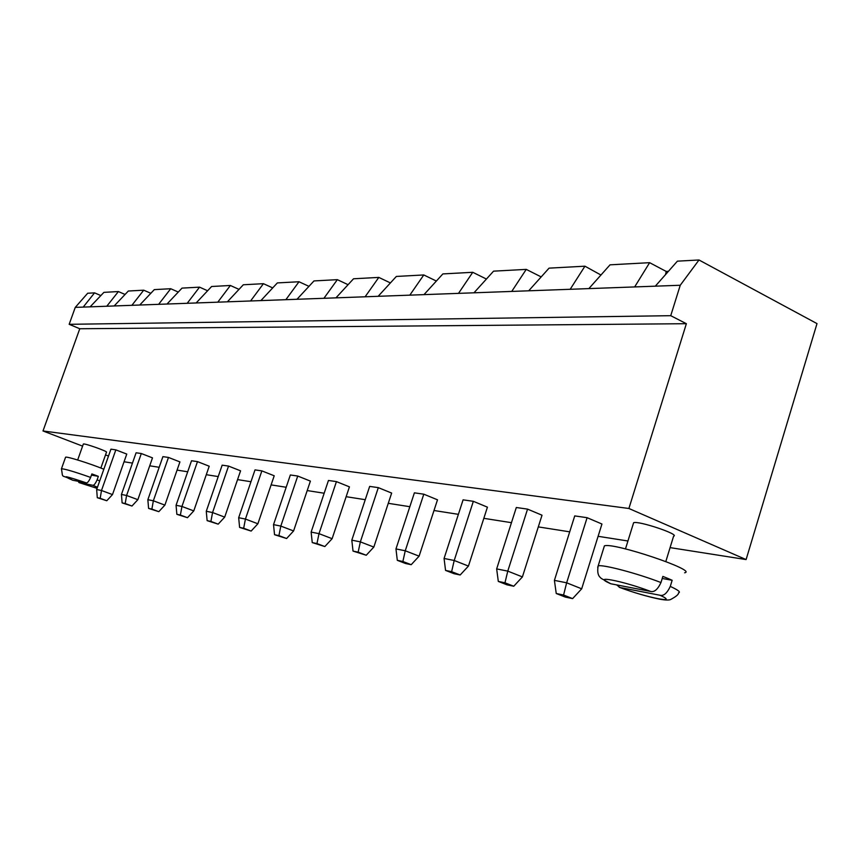 <?xml version="1.0" encoding="UTF-8"?>
<svg xmlns="http://www.w3.org/2000/svg" width="860" height="860" viewBox="0 0 860 860"><rect width="100%" height="100%" fill="white"/><g stroke="black" fill="none" stroke-linecap="round" stroke-linejoin="round"><path stroke-width="1.29" d="M686.366 323.704L628.896 508.486L746.104 559.57L817 323.607L698.997 259.989L680.249 285.262L670.736 315.685L686.366 323.704L79.776 328.746L43 430.967L82.603 446.136M628.896 508.486L43 430.967M670.736 315.685L69.165 324.317L79.776 328.746M105.522 454.908L108.5 456.047M746.104 559.57L670.08 547.616M627.94 540.994L598.108 536.307M569.707 531.835L538.295 526.9M511.453 522.676L483.825 518.333M458.38 514.334L434.01 510.507M409.833 506.701L388.279 503.315M365.253 499.692L346.15 496.693M324.166 493.231L307.203 490.565M286.187 487.265L271.115 484.889M250.97 481.729L237.553 479.611M218.225 476.58L206.282 474.698M187.706 471.774L177.074 470.108M159.175 467.292L149.726 465.808M132.472 463.088L124.055 461.766M373.831 547.067L366.242 555.248L358.158 552.152L360.351 541.865L351.804 540.166L369.671 486.394L378.314 487.642L391.655 493.07L373.831 547.067L360.351 541.865L378.314 487.642M332.121 538.693L324.844 546.552L316.964 543.563L319.006 533.651L311.127 532.093L328.456 480.471L336.432 481.611L349.429 486.857L332.121 538.693L319.006 533.651L336.432 481.611M293.593 530.953L286.595 538.521L278.919 535.619L280.812 526.083L273.523 524.632L290.347 474.978L297.732 476.042L310.395 481.106L293.593 530.953L280.812 526.083L297.732 476.042M193.779 510.904L187.491 517.698L180.385 515.043L181.944 506.454L176.064 505.293L191.522 460.756L197.477 461.616L209.216 466.217L193.779 510.904L181.944 506.454L197.477 461.616M224.697 517.118L218.193 524.149L210.904 521.418L212.56 512.538L206.271 511.281L222.149 465.163L228.545 466.088L240.574 470.829L224.697 517.118L212.56 512.538L228.545 466.088M257.882 523.783L245.433 519.053L243.659 528.255L251.142 531.072L257.882 523.783L274.211 475.784L261.87 470.882L255.011 469.893L238.672 517.72L245.433 519.053L261.87 470.882M137.858 499.681L131.967 506.035L125.205 503.53L126.592 495.478L121.443 494.457L136.095 452.779L141.32 453.532L152.5 457.864L137.858 499.681L126.592 495.478L141.32 453.532M164.894 505.11L158.81 511.668L151.887 509.098L153.349 500.789L147.855 499.692L162.905 456.638L168.474 457.445L179.923 461.906L164.894 505.11L153.349 500.789L168.474 457.445M581.683 588.81L566.643 582.8L563.579 595.034L572.609 598.614L581.683 588.81L601.946 524.019L587.101 517.688L574.727 515.914L554.41 580.371L566.643 582.8L587.101 517.688M522.407 576.909L513.753 586.24L504.971 582.8L507.776 571.115L496.661 568.912L516.312 507.507L527.556 509.12L542.015 515.204L522.407 576.909L507.776 571.115L527.556 509.12M419.099 556.162L405.254 550.776L402.878 561.494L411.198 564.697L419.099 556.162L437.493 499.81L423.797 494.188L414.391 492.834L395.965 548.927L405.254 550.776L423.797 494.188M468.442 566.073L454.209 560.483L451.629 571.674L460.175 574.985L468.442 566.073L487.426 507.163L473.344 501.315L463.088 499.843L444.072 558.473L454.209 560.483L473.344 501.315M100.867 468.044L106.468 452.22C108.5 451.629 84.172 443.018 83.345 444.029L83.302 444.147M112.488 494.586L106.79 500.746L100.19 498.305L101.491 490.49L96.653 489.533L110.94 449.156L115.842 449.866L126.764 454.08L112.488 494.586L101.491 490.49L115.842 449.866M665.823 561.515L673.606 536.145C680.443 534.597 638.174 520.429 633.605 522.74L633.315 523.665M100.856 295.571L94.557 292.862L87.688 293.238L75.261 307.385L69.165 324.317M680.249 285.262L75.261 307.385M125.066 294.464L118.39 291.562L103.92 292.357L90.117 306.848M668.424 271.319L666.188 271.427L649.633 262.676L610.041 264.826L588.853 288.605M698.997 259.989L677.4 261.161L655.309 286.176M94.557 292.862L83.194 307.095M649.633 262.676L634.659 286.928M528.696 290.809L549.056 268.148L584.94 266.192L570.191 289.283M118.39 291.562L106.79 306.235M473.967 292.808L493.565 271.158L526.245 269.384L511.743 291.422M114.154 305.966L128.333 291.024L143.727 290.185L131.881 305.321M423.98 294.636L442.857 273.921L472.742 272.298L458.509 293.367M139.728 305.031L154.316 289.616L170.721 288.723L158.627 304.343M378.142 296.313L396.352 276.447L423.786 274.953L409.822 295.152M167.001 304.031L182.019 288.111L199.541 287.154L187.2 303.3M335.948 297.85L353.535 278.78L378.808 277.404L365.113 296.786M196.144 302.967L211.614 286.498L230.373 285.477L217.774 302.183M296.979 299.28L313.986 280.93L337.346 279.661L323.93 298.291M227.373 301.828L243.315 284.767L263.44 283.682L250.582 300.978M260.892 300.602L277.35 282.918L299 281.747L285.864 299.688M366.242 555.248L353.03 551.088L351.804 540.166M358.158 552.152L353.03 551.088M324.844 546.552L312.244 542.574L311.127 532.093M316.964 543.563L312.244 542.574M286.595 538.521L274.544 534.705L273.523 524.632M278.919 535.619L274.544 534.705M187.491 517.698L176.859 514.312L176.064 505.293M180.385 515.043L176.859 514.312M218.193 524.149L207.131 520.633L206.271 511.281M210.904 521.418L207.131 520.633M251.142 531.072L239.607 527.406L238.672 517.72M243.659 528.255L239.607 527.406M131.967 506.035L122.12 502.885L121.443 494.457M125.205 503.53L122.12 502.885M158.81 511.668L148.587 508.41L147.855 499.692M151.887 509.098L148.587 508.41M572.609 598.614L565.246 597.066L556.237 593.508L554.41 580.371M563.579 595.034L556.237 593.508M513.753 586.24L507.067 584.843L498.305 581.414L496.661 568.912M504.971 582.8L498.305 581.414M411.198 564.697L405.597 563.526L397.309 560.333L395.965 548.927M402.878 561.494L397.309 560.333M460.175 574.985L454.069 573.706L445.555 570.406L444.072 558.473M451.629 571.674L445.555 570.406M65.51 457.423L65.586 457.219C66.36 456.112 90.504 463.69 103.845 469.227M106.79 500.746L97.287 497.704L96.653 489.533M100.19 498.305L97.287 497.704M603.903 547.476L604.408 545.874C612.954 542.015 698.395 570.685 684.603 572.792M666.188 271.427L665.575 274.555M584.94 266.192L600.957 275.028M526.245 269.384L541.177 276.909M472.742 272.298L486.427 279.048M143.727 290.185L150.833 293.303M423.786 274.953L436.364 281.048M170.721 288.723L178.289 292.067M378.808 277.404L390.408 282.929M199.541 287.154L207.615 290.755M337.346 279.661L348.074 284.692M230.373 285.477L239.016 289.379M299 281.747L308.966 286.348M263.44 283.682L272.706 287.906M61.383 468.958L61.447 468.775C64.844 468.872 74.573 471.753 90.633 477.429L91.88 473.925L95.223 475.161L98.352 476.354L97.115 479.858C95.342 483.804 93.858 485.599 92.665 485.244L97.47 487.222M597.7 567.31L598.162 565.88C602.634 564.225 637.937 573.534 660.975 582.553L662.856 576.404L667.833 578.404L672.154 580.274L670.284 586.413C667.08 593.239 663.651 596.184 659.986 595.249C680.303 604.343 646.354 597.582 619.942 587.487L659.986 595.249M91.45 475.107L98.352 476.354M78.195 481.288L78.991 482.578L92.665 485.244M86.194 482.825L72.767 480.245C60.426 474.87 64.898 475.731 86.194 482.825C87.376 483.191 88.859 481.385 90.633 477.429M662.221 578.479L672.154 580.274M616.609 584.886L619.942 587.487M650.687 591.443L610.783 583.768C589.788 574.62 622.694 580.769 650.687 591.443C654.331 592.368 657.76 589.412 660.975 582.553M604.408 545.874L598.162 565.88C596.399 576.092 600.699 577.372 601.054 578.296L610.783 583.768M97.115 479.858L99.717 480.89M670.284 586.413C678.26 590.067 681.002 592.217 678.486 592.862C678.83 594.314 676.143 596.561 670.434 599.613C668.704 600.248 665.274 600.14 660.158 599.28C647.29 596.625 633.626 592.615 619.178 587.262M97.083 488.319L79.152 482.621M83.345 444.029L77.669 459.992M633.605 522.74L625.478 548.916M72.584 480.192C60.211 473.581 63.339 479.6 61.447 468.775L65.586 457.219M78.991 482.578L97.072 488.351"/></g></svg>

